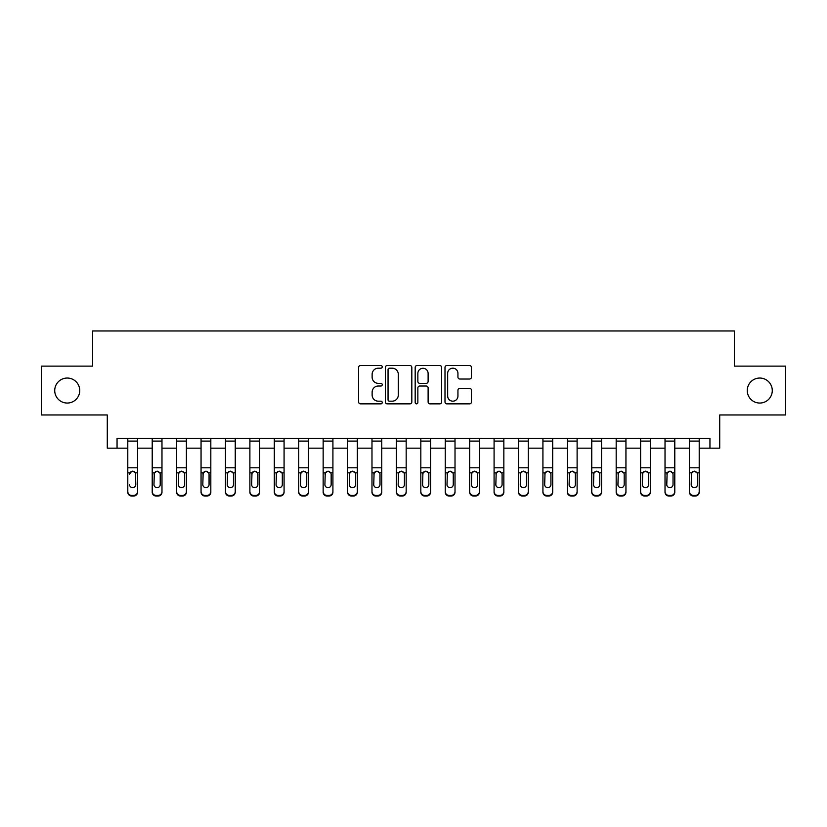 <?xml version="1.0" encoding="UTF-8"?>
<svg xmlns="http://www.w3.org/2000/svg" width="827" height="827" viewBox="0 0 827 827"><rect width="100%" height="100%" fill="white"/><g stroke="black" fill="none" stroke-linecap="round" stroke-linejoin="round"><path stroke-width="1.24" d="M382.239 366.857A1.344 1.344 0 0 0 380.906 365.513L360.531 365.513A1.912 1.912 0 0 0 358.608 367.426L358.608 401.943A1.912 1.912 0 0 0 360.531 403.865L380.906 403.865A1.344 1.344 0 0 0 382.239 402.522A1.344 1.344 0 0 0 380.906 401.178L378.27 401.178A6.14 6.14 0 0 1 372.129 395.037L372.129 392.163A6.14 6.14 0 0 1 378.27 386.023L380.906 386.023A1.344 1.344 0 0 0 382.239 384.689A1.344 1.344 0 0 0 380.906 383.346L378.27 383.346A6.14 6.14 0 0 1 372.129 377.205L372.129 374.331A6.14 6.14 0 0 1 378.27 368.191L380.906 368.191A1.344 1.344 0 0 0 382.239 366.857M747.267 390.551A12.498 12.498 0 0 0 759.765 403.049A12.498 12.498 0 0 0 772.273 390.551A12.498 12.498 0 0 0 759.765 378.042A12.498 12.498 0 0 0 747.267 390.551M54.727 390.551A12.498 12.498 0 0 0 67.235 403.049A12.498 12.498 0 0 0 79.733 390.551A12.498 12.498 0 0 0 67.235 378.042A12.498 12.498 0 0 0 54.727 390.551M469.54 379.024A1.912 1.912 0 0 0 471.462 377.112L471.462 367.426A1.912 1.912 0 0 0 469.54 365.513L446.911 365.513A1.912 1.912 0 0 0 444.998 367.426L444.998 401.943A1.912 1.912 0 0 0 446.911 403.865L469.54 403.865A1.912 1.912 0 0 0 471.462 401.943L471.462 390.251A1.912 1.912 0 0 0 469.54 388.328L459.853 388.328A1.912 1.912 0 0 0 457.941 390.251L457.941 396.05A5.127 5.127 0 0 1 452.814 401.178A5.127 5.127 0 0 1 447.676 396.05L447.676 373.328A5.127 5.127 0 0 1 452.814 368.191A5.127 5.127 0 0 1 457.941 373.328L457.941 377.112A1.912 1.912 0 0 0 459.853 379.024L469.54 379.024M117.052 448.172L117.052 438.403L709.948 438.403L709.948 448.172L719.717 448.172L719.717 414.968L785.65 414.968L785.65 366.123L734.366 366.123L734.366 330.965L92.634 330.965L92.634 366.123L41.35 366.123L41.35 414.968L107.283 414.968L107.283 448.172L127.792 448.172M411.825 367.426A1.912 1.912 0 0 0 409.903 365.513L387.274 365.513A1.912 1.912 0 0 0 385.361 367.426L385.361 401.943A1.912 1.912 0 0 0 387.274 403.865L409.903 403.865A1.912 1.912 0 0 0 411.825 401.943L411.825 367.426M417.097 365.513L439.726 365.513A1.912 1.912 0 0 1 441.639 367.426L441.639 401.943A1.912 1.912 0 0 1 439.726 403.865L430.04 403.865A1.912 1.912 0 0 1 428.117 401.943L428.117 387.946A1.912 1.912 0 0 0 426.205 386.023L419.775 386.023A1.912 1.912 0 0 0 417.862 387.946L417.862 402.522A1.344 1.344 0 0 1 416.519 403.865A1.344 1.344 0 0 1 415.175 402.522L415.175 367.426A1.912 1.912 0 0 1 417.097 365.513M137.561 448.172L152.209 448.172M161.978 448.172L176.637 448.172M186.395 448.172L201.054 448.172M210.823 448.172L225.471 448.172M235.24 448.172L249.888 448.172M259.657 448.172L274.306 448.172M284.075 448.172L298.733 448.172M308.502 448.172L323.15 448.172M332.919 448.172L347.567 448.172M357.336 448.172L371.985 448.172M381.754 448.172L396.402 448.172M406.171 448.172L420.829 448.172M430.598 448.172L445.246 448.172M455.015 448.172L469.664 448.172M479.433 448.172L494.081 448.172M503.85 448.172L518.498 448.172M528.267 448.172L542.926 448.172M552.694 448.172L567.343 448.172M577.112 448.172L591.76 448.172M601.529 448.172L616.177 448.172M625.946 448.172L640.605 448.172M650.363 448.172L665.022 448.172M674.791 448.172L689.439 448.172M699.208 448.172L709.948 448.172M389.383 368.191A1.344 1.344 0 0 0 388.049 369.535L388.049 399.834A1.344 1.344 0 0 0 389.383 401.178L392.163 401.178A6.14 6.14 0 0 0 398.304 395.037L398.304 374.331A6.14 6.14 0 0 0 392.163 368.191L389.383 368.191M428.117 373.422A5.127 5.127 0 0 0 422.99 368.294A5.127 5.127 0 0 0 417.862 373.422L417.862 381.423A1.912 1.912 0 0 0 419.775 383.346L426.205 383.346A1.912 1.912 0 0 0 428.117 381.423L428.117 373.422M127.792 473.457L127.792 491.548A3.908 3.877 0 0 0 131.7 495.425L133.654 495.425A3.908 3.877 0 0 0 137.561 491.548L137.561 492.158A3.908 3.877 180 0 1 133.654 496.035L133.654 495.425M129.55 485.18L129.55 484.57A3.122 3.101 180 0 0 132.682 487.672A3.122 3.101 180 0 0 135.804 484.57A3.122 3.101 180 0 1 132.682 487.672M131.048 471.597L129.55 474.284L129.901 472.837L132.682 471.142L135.463 472.837L135.804 484.57M134.305 471.597L132.682 471.142M137.561 438.403L137.561 492.158M127.792 438.403L127.792 491.548M131.7 495.425L131.7 496.035L133.654 496.035M131.7 496.035A3.908 3.877 180 0 1 127.792 492.158M152.209 473.457L152.209 491.548A3.908 3.877 0 0 0 156.117 495.425L158.071 495.425A3.908 3.877 0 0 0 161.978 491.548L161.978 492.158A3.908 3.877 180 0 1 158.071 496.035L158.071 495.425M160.221 484.57L160.221 474.284L160.221 484.57A3.122 3.101 180 0 1 157.099 487.672A3.122 3.101 180 0 0 160.221 484.57M153.967 485.18L153.967 484.57A3.122 3.101 180 0 0 157.099 487.672M155.466 471.597L153.967 474.036M158.732 471.597L157.099 471.142L159.88 472.837L160.221 474.284M176.637 473.457L176.637 491.548A3.908 3.877 0 0 0 180.544 495.425L182.498 495.425A3.908 3.877 0 0 0 186.395 491.548L186.395 492.158A3.908 3.877 180 0 1 182.498 496.035L182.498 495.425M184.638 484.57L184.638 474.284L184.638 484.57A3.122 3.101 180 0 1 181.516 487.672A3.122 3.101 180 0 0 184.638 484.57M178.394 485.18L178.394 484.57A3.122 3.101 180 0 0 181.516 487.672M179.883 471.597L178.394 474.036M183.149 471.597L181.516 471.142L184.297 472.837L184.638 474.284M201.054 473.457L201.054 491.548A3.908 3.877 0 0 0 204.962 495.425L206.915 495.425A3.908 3.877 0 0 0 210.823 491.548L210.823 492.158A3.908 3.877 180 0 1 206.915 496.035L206.915 495.425M209.066 484.57L209.066 474.284L209.066 484.57A3.122 3.101 180 0 1 205.933 487.672A3.122 3.101 180 0 0 209.066 484.57M202.811 485.18L202.811 484.57A3.122 3.101 180 0 0 205.933 487.672M204.3 471.597L202.811 474.036M207.567 471.597L205.933 471.142L208.714 472.837L209.066 474.284M161.978 438.403L161.978 491.548M152.209 438.403L152.209 491.548M156.117 495.425L156.117 496.035L158.071 496.035M156.117 496.035A3.908 3.877 180 0 1 152.209 492.158M152.209 472.837L154.318 472.837L153.967 484.57M154.318 472.837L157.099 471.142M186.395 438.403L186.395 491.548M176.637 438.403L176.637 491.548M180.544 495.425L180.544 496.035L182.498 496.035M180.544 496.035A3.908 3.877 180 0 1 176.637 492.158M176.637 472.837L178.735 472.837L178.394 484.57M178.735 472.837L181.516 471.142M210.823 438.403L210.823 491.548M201.054 438.403L201.054 491.548M204.962 495.425L204.962 496.035L206.915 496.035M204.962 496.035A3.908 3.877 180 0 1 201.054 492.158M201.054 472.837L203.153 472.837L202.811 484.57M203.153 472.837L205.933 471.142M225.471 473.457L225.471 491.548A3.908 3.877 0 0 0 229.379 495.425L231.333 495.425A3.908 3.877 0 0 0 235.24 491.548L235.24 492.158A3.908 3.877 180 0 1 231.333 496.035L231.333 495.425M233.483 484.57L233.483 474.284L233.483 484.57A3.122 3.101 180 0 1 230.351 487.672A3.122 3.101 180 0 0 233.483 484.57M227.229 485.18L227.229 484.57A3.122 3.101 180 0 0 230.351 487.672M228.728 471.597L227.229 474.036M231.984 471.597L230.351 471.142L233.131 472.837L233.483 474.284M235.24 438.403L235.24 491.548M225.471 438.403L225.471 491.548M229.379 495.425L229.379 496.035L231.333 496.035M229.379 496.035A3.908 3.877 180 0 1 225.471 492.158M225.471 472.837L227.58 472.837L227.229 484.57M227.58 472.837L230.351 471.142M249.888 473.457L249.888 491.548A3.908 3.877 0 0 0 253.796 495.425L255.75 495.425A3.908 3.877 0 0 0 259.657 491.548L259.657 492.158A3.908 3.877 180 0 1 255.75 496.035L255.75 495.425M257.9 484.57L257.9 474.284L257.9 484.57A3.122 3.101 180 0 1 254.778 487.672A3.122 3.101 180 0 0 257.9 484.57M251.646 485.18L251.646 484.57A3.122 3.101 180 0 0 254.778 487.672M253.145 471.597L251.646 474.036M256.401 471.597L254.778 471.142L257.559 472.837L257.9 474.284M274.306 473.457L274.306 491.548A3.908 3.877 0 0 0 278.213 495.425L280.167 495.425A3.908 3.877 0 0 0 284.075 491.548L284.075 492.158A3.908 3.877 180 0 1 280.167 496.035L280.167 495.425M282.317 484.57L282.317 474.284L282.317 484.57A3.122 3.101 180 0 1 279.195 487.672A3.122 3.101 180 0 0 282.317 484.57M276.073 485.18L276.073 484.57A3.122 3.101 180 0 0 279.195 487.672M277.562 471.597L276.073 474.036M280.829 471.597L279.195 471.142L281.976 472.837L282.317 474.284M298.733 473.457L298.733 491.548A3.908 3.877 0 0 0 302.641 495.425L304.594 495.425A3.908 3.877 0 0 0 308.502 491.548L308.502 492.158A3.908 3.877 180 0 1 304.594 496.035L304.594 495.425M306.734 484.57L306.734 474.284L306.734 484.57A3.122 3.101 180 0 1 303.612 487.672A3.122 3.101 180 0 0 306.734 484.57M300.49 485.18L300.49 484.57A3.122 3.101 180 0 0 303.612 487.672M301.979 471.597L300.49 474.036M305.246 471.597L303.612 471.142L306.393 472.837L306.734 474.284M323.15 473.457L323.15 491.548A3.908 3.877 0 0 0 327.058 495.425L329.012 495.425A3.908 3.877 0 0 0 332.919 491.548L332.919 492.158A3.908 3.877 180 0 1 329.012 496.035L329.012 495.425M331.162 484.57L331.162 474.284L331.162 484.57A3.122 3.101 180 0 1 328.03 487.672A3.122 3.101 180 0 0 331.162 484.57M324.908 485.18L324.908 484.57A3.122 3.101 180 0 0 328.03 487.672M326.407 471.597L324.908 474.036M329.663 471.597L328.03 471.142L330.81 472.837L331.162 474.284M347.567 473.457L347.567 491.548A3.908 3.877 0 0 0 351.475 495.425L353.429 495.425A3.908 3.877 0 0 0 357.336 491.548L357.336 492.158A3.908 3.877 180 0 1 353.429 496.035L353.429 495.425M355.579 484.57L355.579 474.284L355.579 484.57A3.122 3.101 180 0 1 352.447 487.672A3.122 3.101 180 0 0 355.579 484.57M349.325 485.18L349.325 484.57A3.122 3.101 180 0 0 352.447 487.672M350.824 471.597L349.325 474.036M354.08 471.597L352.447 471.142L355.228 472.837L355.579 474.284M259.657 438.403L259.657 491.548M249.888 438.403L249.888 491.548M253.796 495.425L253.796 496.035L255.75 496.035M253.796 496.035A3.908 3.877 180 0 1 249.888 492.158M249.888 472.837L251.997 472.837L251.646 484.57M251.997 472.837L254.778 471.142M284.075 438.403L284.075 491.548M274.306 438.403L274.306 491.548M278.213 495.425L278.213 496.035L280.167 496.035M278.213 496.035A3.908 3.877 180 0 1 274.306 492.158M274.306 472.837L276.414 472.837L276.073 484.57M276.414 472.837L279.195 471.142M308.502 438.403L308.502 491.548M298.733 438.403L298.733 491.548M302.641 495.425L302.641 496.035L304.594 496.035M302.641 496.035A3.908 3.877 180 0 1 298.733 492.158M298.733 472.837L300.832 472.837L300.49 484.57M300.832 472.837L303.612 471.142M332.919 438.403L332.919 491.548M323.15 438.403L323.15 491.548M327.058 495.425L327.058 496.035L329.012 496.035M327.058 496.035A3.908 3.877 180 0 1 323.15 492.158M323.15 472.837L325.249 472.837L324.908 484.57M325.249 472.837L328.03 471.142M357.336 438.403L357.336 491.548M347.567 438.403L347.567 491.548M351.475 495.425L351.475 496.035L353.429 496.035M351.475 496.035A3.908 3.877 180 0 1 347.567 492.158M347.567 472.837L349.676 472.837L349.325 484.57M349.676 472.837L352.447 471.142M371.985 473.457L371.985 491.548A3.908 3.877 0 0 0 375.892 495.425L377.846 495.425A3.908 3.877 0 0 0 381.754 491.548L381.754 492.158A3.908 3.877 180 0 1 377.846 496.035L377.846 495.425M379.996 484.57L379.996 474.284L379.996 484.57A3.122 3.101 180 0 1 376.874 487.672A3.122 3.101 180 0 0 379.996 484.57M373.742 485.18L373.742 484.57A3.122 3.101 180 0 0 376.874 487.672M375.241 471.597L373.742 474.036M378.497 471.597L376.874 471.142L379.655 472.837L379.996 474.284M381.754 438.403L381.754 491.548M371.985 438.403L371.985 491.548M375.892 495.425L375.892 496.035L377.846 496.035M375.892 496.035A3.908 3.877 180 0 1 371.985 492.158M371.985 472.837L374.093 472.837L373.742 484.57M374.093 472.837L376.874 471.142M396.402 473.457L396.402 491.548A3.908 3.877 0 0 0 400.309 495.425L402.263 495.425A3.908 3.877 0 0 0 406.171 491.548L406.171 492.158A3.908 3.877 180 0 1 402.263 496.035L402.263 495.425M404.413 484.57L404.413 474.284L404.413 484.57A3.122 3.101 180 0 1 401.291 487.672A3.122 3.101 180 0 0 404.413 484.57M398.169 485.18L398.169 484.57A3.122 3.101 180 0 0 401.291 487.672M399.658 471.597L398.169 474.036M402.925 471.597L401.291 471.142L404.072 472.837L404.413 474.284M406.171 438.403L406.171 491.548M396.402 438.403L396.402 491.548M400.309 495.425L400.309 496.035L402.263 496.035M400.309 496.035A3.908 3.877 180 0 1 396.402 492.158M396.402 472.837L398.511 472.837L398.169 484.57M398.511 472.837L401.291 471.142M420.829 473.457L420.829 491.548A3.908 3.877 0 0 0 424.737 495.425L426.691 495.425A3.908 3.877 0 0 0 430.598 491.548L430.598 492.158A3.908 3.877 180 0 1 426.691 496.035L426.691 495.425M428.831 484.57L428.831 474.284L428.831 484.57A3.122 3.101 180 0 1 425.709 487.672A3.122 3.101 180 0 0 428.831 484.57M422.587 485.18L422.587 484.57A3.122 3.101 180 0 0 425.709 487.672M424.075 471.597L422.587 474.036M427.342 471.597L425.709 471.142L428.489 472.837L428.831 474.284M430.598 438.403L430.598 491.548M420.829 438.403L420.829 491.548M424.737 495.425L424.737 496.035L426.691 496.035M424.737 496.035A3.908 3.877 180 0 1 420.829 492.158M420.829 472.837L422.928 472.837L422.587 484.57M422.928 472.837L425.709 471.142M445.246 473.457L445.246 491.548A3.908 3.877 0 0 0 449.154 495.425L451.108 495.425A3.908 3.877 0 0 0 455.015 491.548L455.015 492.158A3.908 3.877 180 0 1 451.108 496.035L451.108 495.425M453.258 484.57L453.258 474.284L453.258 484.57A3.122 3.101 180 0 1 450.126 487.672A3.122 3.101 180 0 0 453.258 484.57M447.004 485.18L447.004 484.57A3.122 3.101 180 0 0 450.126 487.672M448.503 471.597L447.004 474.036M451.759 471.597L450.126 471.142L452.907 472.837L453.258 474.284M455.015 438.403L455.015 491.548M445.246 438.403L445.246 491.548M449.154 495.425L449.154 496.035L451.108 496.035M449.154 496.035A3.908 3.877 180 0 1 445.246 492.158M445.246 472.837L447.345 472.837L447.004 484.57M447.345 472.837L450.126 471.142M469.664 473.457L469.664 491.548A3.908 3.877 0 0 0 473.571 495.425L475.525 495.425A3.908 3.877 0 0 0 479.433 491.548L479.433 492.158A3.908 3.877 180 0 1 475.525 496.035L475.525 495.425M477.675 484.57L477.675 474.284L477.675 484.57A3.122 3.101 180 0 1 474.553 487.672A3.122 3.101 180 0 0 477.675 484.57M471.421 485.18L471.421 484.57A3.122 3.101 180 0 0 474.553 487.672M472.92 471.597L471.421 474.036M476.176 471.597L474.553 471.142L477.324 472.837L477.675 474.284M479.433 438.403L479.433 491.548M469.664 438.403L469.664 491.548M473.571 495.425L473.571 496.035L475.525 496.035M473.571 496.035A3.908 3.877 180 0 1 469.664 492.158M469.664 472.837L471.772 472.837L471.421 484.57M471.772 472.837L474.553 471.142M494.081 473.457L494.081 491.548A3.908 3.877 0 0 0 497.988 495.425L499.942 495.425A3.908 3.877 0 0 0 503.85 491.548L503.85 492.158A3.908 3.877 180 0 1 499.942 496.035L499.942 495.425M502.092 484.57L502.092 474.284L502.092 484.57A3.122 3.101 180 0 1 498.97 487.672A3.122 3.101 180 0 0 502.092 484.57M495.838 485.18L495.838 484.57A3.122 3.101 180 0 0 498.97 487.672M497.337 471.597L495.838 474.036M500.593 471.597L498.97 471.142L501.751 472.837L502.092 474.284M503.85 438.403L503.85 491.548M494.081 438.403L494.081 491.548M497.988 495.425L497.988 496.035L499.942 496.035M497.988 496.035A3.908 3.877 180 0 1 494.081 492.158M494.081 472.837L496.19 472.837L495.838 484.57M496.19 472.837L498.97 471.142M518.498 473.457L518.498 491.548A3.908 3.877 0 0 0 522.406 495.425L524.359 495.425A3.908 3.877 0 0 0 528.267 491.548L528.267 492.158A3.908 3.877 180 0 1 524.359 496.035L524.359 495.425M526.51 484.57L526.51 474.284L526.51 484.57A3.122 3.101 180 0 1 523.388 487.672A3.122 3.101 180 0 0 526.51 484.57M520.266 485.18L520.266 484.57A3.122 3.101 180 0 0 523.388 487.672M521.754 471.597L520.266 474.036M525.021 471.597L523.388 471.142L526.168 472.837L526.51 474.284M542.926 473.457L542.926 491.548A3.908 3.877 0 0 0 546.833 495.425L548.787 495.425A3.908 3.877 0 0 0 552.694 491.548L552.694 492.158A3.908 3.877 180 0 1 548.787 496.035L548.787 495.425M550.927 484.57L550.927 474.284L550.927 484.57A3.122 3.101 180 0 1 547.805 487.672A3.122 3.101 180 0 0 550.927 484.57M544.683 485.18L544.683 484.57A3.122 3.101 180 0 0 547.805 487.672M546.171 471.597L544.683 474.036M549.438 471.597L547.805 471.142L550.586 472.837L550.927 474.284M567.343 473.457L567.343 491.548A3.908 3.877 0 0 0 571.25 495.425L573.204 495.425A3.908 3.877 0 0 0 577.112 491.548L577.112 492.158A3.908 3.877 180 0 1 573.204 496.035L573.204 495.425M575.354 484.57L575.354 474.284L575.354 484.57A3.122 3.101 180 0 1 572.222 487.672A3.122 3.101 180 0 0 575.354 484.57M569.1 485.18L569.1 484.57A3.122 3.101 180 0 0 572.222 487.672M570.599 471.597L569.1 474.036M573.855 471.597L572.222 471.142L575.003 472.837L575.354 474.284M591.76 473.457L591.76 491.548A3.908 3.877 0 0 0 595.667 495.425L597.621 495.425A3.908 3.877 0 0 0 601.529 491.548L601.529 492.158A3.908 3.877 180 0 1 597.621 496.035L597.621 495.425M599.771 484.57L599.771 474.284L599.771 484.57A3.122 3.101 180 0 1 596.649 487.672A3.122 3.101 180 0 0 599.771 484.57M593.517 485.18L593.517 484.57A3.122 3.101 180 0 0 596.649 487.672M595.016 471.597L593.517 474.036M598.272 471.597L596.649 471.142L599.42 472.837L599.771 474.284M616.177 473.457L616.177 491.548A3.908 3.877 0 0 0 620.085 495.425L622.038 495.425A3.908 3.877 0 0 0 625.946 491.548L625.946 492.158A3.908 3.877 180 0 1 622.038 496.035L622.038 495.425M624.189 484.57L624.189 474.284L624.189 484.57A3.122 3.101 180 0 1 621.067 487.672A3.122 3.101 180 0 0 624.189 484.57M617.934 485.18L617.934 484.57A3.122 3.101 180 0 0 621.067 487.672M619.433 471.597L617.934 474.036M622.7 471.597L621.067 471.142L623.847 472.837L624.189 474.284M528.267 438.403L528.267 491.548M518.498 438.403L518.498 491.548M522.406 495.425L522.406 496.035L524.359 496.035M522.406 496.035A3.908 3.877 180 0 1 518.498 492.158M518.498 472.837L520.607 472.837L520.266 484.57M520.607 472.837L523.388 471.142M552.694 438.403L552.694 491.548M542.926 438.403L542.926 491.548M546.833 495.425L546.833 496.035L548.787 496.035M546.833 496.035A3.908 3.877 180 0 1 542.926 492.158M542.926 472.837L545.024 472.837L544.683 484.57M545.024 472.837L547.805 471.142M577.112 438.403L577.112 491.548M567.343 438.403L567.343 491.548M571.25 495.425L571.25 496.035L573.204 496.035M571.25 496.035A3.908 3.877 180 0 1 567.343 492.158M567.343 472.837L569.441 472.837L569.1 484.57M569.441 472.837L572.222 471.142M601.529 438.403L601.529 491.548M591.76 438.403L591.76 491.548M595.667 495.425L595.667 496.035L597.621 496.035M595.667 496.035A3.908 3.877 180 0 1 591.76 492.158M591.76 472.837L593.869 472.837L593.517 484.57M593.869 472.837L596.649 471.142M625.946 438.403L625.946 491.548M616.177 438.403L616.177 491.548M620.085 495.425L620.085 496.035L622.038 496.035M620.085 496.035A3.908 3.877 180 0 1 616.177 492.158M616.177 472.837L618.286 472.837L617.934 484.57M618.286 472.837L621.067 471.142M640.605 473.457L640.605 491.548A3.908 3.877 0 0 0 644.502 495.425L646.456 495.425A3.908 3.877 0 0 0 650.363 491.548L650.363 492.158A3.908 3.877 180 0 1 646.456 496.035L646.456 495.425M648.606 484.57L648.606 474.284L648.606 484.57A3.122 3.101 180 0 1 645.484 487.672A3.122 3.101 180 0 0 648.606 484.57M642.362 485.18L642.362 484.57A3.122 3.101 180 0 0 645.484 487.672M643.851 471.597L642.362 474.036M647.117 471.597L645.484 471.142L648.265 472.837L648.606 474.284M650.363 438.403L650.363 491.548M640.605 438.403L640.605 491.548M644.502 495.425L644.502 496.035L646.456 496.035M644.502 496.035A3.908 3.877 180 0 1 640.605 492.158M640.605 472.837L642.703 472.837L642.362 484.57M642.703 472.837L645.484 471.142M665.022 473.457L665.022 491.548A3.908 3.877 0 0 0 668.929 495.425L670.883 495.425A3.908 3.877 0 0 0 674.791 491.548L674.791 492.158A3.908 3.877 180 0 1 670.883 496.035L670.883 495.425M673.033 484.57L673.033 474.284L673.033 484.57A3.122 3.101 180 0 1 669.901 487.672A3.122 3.101 180 0 0 673.033 484.57M666.779 485.18L666.779 484.57A3.122 3.101 180 0 0 669.901 487.672M668.268 471.597L666.779 474.036M671.534 471.597L669.901 471.142L672.682 472.837L673.033 474.284M674.791 438.403L674.791 491.548M665.022 438.403L665.022 491.548M668.929 495.425L668.929 496.035L670.883 496.035M668.929 496.035A3.908 3.877 180 0 1 665.022 492.158M665.022 472.837L667.12 472.837L666.779 484.57M667.12 472.837L669.901 471.142M689.439 473.457L689.439 491.548A3.908 3.877 0 0 0 693.346 495.425L695.3 495.425A3.908 3.877 0 0 0 699.208 491.548L699.208 492.158A3.908 3.877 180 0 1 695.3 496.035L695.3 495.425M697.45 484.57L697.45 474.284L697.45 484.57A3.122 3.101 180 0 1 694.318 487.672A3.122 3.101 180 0 0 697.45 484.57M691.196 485.18L691.196 484.57A3.122 3.101 180 0 0 694.318 487.672M692.695 471.597L691.196 474.036M695.952 471.597L694.318 471.142L697.099 472.837L697.45 474.284M699.208 438.403L699.208 491.548M689.439 438.403L689.439 491.548M693.346 495.425L693.346 496.035L695.3 496.035M693.346 496.035A3.908 3.877 180 0 1 689.439 492.158M689.439 472.837L691.537 472.837L691.196 484.57M691.537 472.837L694.318 471.142M135.463 472.837L137.561 472.837M127.792 472.837L129.901 472.837M127.792 467.793L137.561 467.793M127.792 441.091L137.561 441.091M159.88 472.837L161.978 472.837M152.209 467.793L161.978 467.793M152.209 441.091L161.978 441.091M184.297 472.837L186.395 472.837M176.637 467.793L186.395 467.793M176.637 441.091L186.395 441.091M208.714 472.837L210.823 472.837M201.054 467.793L210.823 467.793M201.054 441.091L210.823 441.091M233.131 472.837L235.24 472.837M225.471 467.793L235.24 467.793M225.471 441.091L235.24 441.091M257.559 472.837L259.657 472.837M249.888 467.793L259.657 467.793M249.888 441.091L259.657 441.091M281.976 472.837L284.075 472.837M274.306 467.793L284.075 467.793M274.306 441.091L284.075 441.091M306.393 472.837L308.502 472.837M298.733 467.793L308.502 467.793M298.733 441.091L308.502 441.091M330.81 472.837L332.919 472.837M323.15 467.793L332.919 467.793M323.15 441.091L332.919 441.091M355.228 472.837L357.336 472.837M347.567 467.793L357.336 467.793M347.567 441.091L357.336 441.091M379.655 472.837L381.754 472.837M371.985 467.793L381.754 467.793M371.985 441.091L381.754 441.091M404.072 472.837L406.171 472.837M396.402 467.793L406.171 467.793M396.402 441.091L406.171 441.091M428.489 472.837L430.598 472.837M420.829 467.793L430.598 467.793M420.829 441.091L430.598 441.091M452.907 472.837L455.015 472.837M445.246 467.793L455.015 467.793M445.246 441.091L455.015 441.091M477.324 472.837L479.433 472.837M469.664 467.793L479.433 467.793M469.664 441.091L479.433 441.091M501.751 472.837L503.85 472.837M494.081 467.793L503.85 467.793M494.081 441.091L503.85 441.091M526.168 472.837L528.267 472.837M518.498 467.793L528.267 467.793M518.498 441.091L528.267 441.091M550.586 472.837L552.694 472.837M542.926 467.793L552.694 467.793M542.926 441.091L552.694 441.091M575.003 472.837L577.112 472.837M567.343 467.793L577.112 467.793M567.343 441.091L577.112 441.091M599.42 472.837L601.529 472.837M591.76 467.793L601.529 467.793M591.76 441.091L601.529 441.091M623.847 472.837L625.946 472.837M616.177 467.793L625.946 467.793M616.177 441.091L625.946 441.091M648.265 472.837L650.363 472.837M640.605 467.793L650.363 467.793M640.605 441.091L650.363 441.091M672.682 472.837L674.791 472.837M665.022 467.793L674.791 467.793M665.022 441.091L674.791 441.091M697.099 472.837L699.208 472.837M689.439 467.793L699.208 467.793M689.439 441.091L699.208 441.091"/></g></svg>
